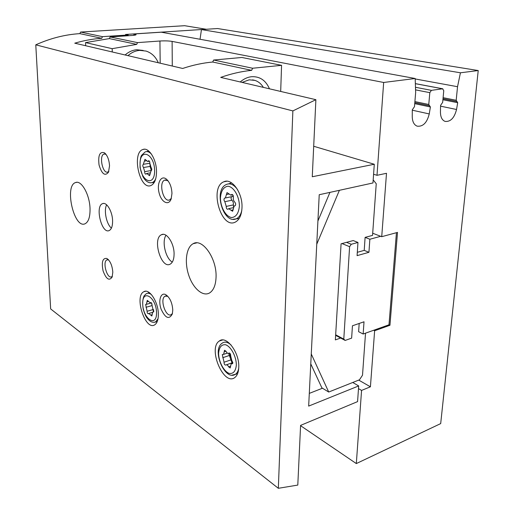 <?xml version="1.0" encoding="UTF-8"?>
<svg xmlns="http://www.w3.org/2000/svg" width="514" height="514" viewBox="0 0 514 514"><rect width="100%" height="100%" fill="white"/><g stroke="black" fill="none" stroke-linecap="round" stroke-linejoin="round"><path stroke-width="0.77" d="M133.897 35.312L133.871 33.975L161.255 32.196L415.177 78.501L415.659 92.559L414.47 106.687L412.299 109.797L412.254 116.704C412.382 121.715 414.014 124.87 417.143 126.161C422.99 126.836 427.025 122.756 429.254 113.935L412.299 110.202M200.036 39.27L201.449 29.581L217.55 28.533L478.226 70.546L440.691 423.594L356.318 463.57L361.567 390.415L370.414 386.804L374.635 330.746L373.672 330.264L363.154 334.016L364.021 321.79L352.45 325.786L351.634 338.128L345.157 340.435L343.789 339.111L349.604 246.688L351.274 244.272L357.962 242.46L357.089 255.644L368.936 252.297L369.862 239.241L380.713 236.305L372.695 233.234M374.635 330.746L389.953 325.272L388.982 324.803L373.672 330.264M396.442 232.694L388.982 324.803M389.953 325.272L397.515 232.405L381.722 236.691L380.713 236.305M133.871 33.975L136.094 34.656C136.024 35.016 134.649 35.293 131.963 35.485L110.137 36.931L109.366 38.601L136.705 44.377L137.508 42.617L110.137 36.931M137.508 42.617L159.938 41.011C164.724 40.741 168.785 40.869 172.119 41.403L383.662 82.471L415.177 78.501M381.722 236.691L386.502 173.295L377 175.313L383.662 82.471M429.254 113.935L430.391 106.97L428.766 104.49L429.82 92.655L431.419 90.355L442.586 88.793L443.768 90.676L442.663 102.357L440.575 105.376L440.447 112.11C440.511 117.115 442.066 120.212 445.111 121.413C450.566 121.927 454.376 117.957 456.535 109.495L457.698 102.704L456.188 100.281L457.537 86.705L460.435 72.789L478.226 70.546M112.264 51.972L112.168 48.676L85.549 42.598L109.366 38.601M85.671 45.74L85.549 42.598M136.705 44.377L112.168 48.676M460.435 72.789L201.449 29.581M300.581 425.688L356.318 463.57M361.567 390.415L358.489 388.623M370.414 386.804L358.721 380.103M377 175.313L373.588 174.252M430.391 106.97L414.727 103.648M457.698 102.704L442.914 99.742M143.175 50.436L136.814 49.742C132.528 50.109 128.628 51.856 125.108 54.979M340.647 338.032L335.359 339.902L341.084 243.809L353.227 240.558L357.962 242.46M346.552 242.351L351.274 244.272M357.314 252.303L364.214 250.369L368.936 252.297M364.214 250.369L365.107 237.378L369.862 239.241M359.183 323.46L358.618 331.691L363.154 334.016M335.629 335.359L345.157 340.435M335.668 334.794L343.789 339.111M342.003 243.565L349.604 246.688M158.273 62.753C155.729 56.816 151.662 52.923 146.072 51.072L139.692 50.378C135.4 50.751 131.481 52.505 127.947 55.647M373.151 180.42L373.543 180.337L376.242 183.749L372.541 235.393L365.107 237.378M365.531 333.168L362.511 375.22L359.466 379.807L328.709 392.041L311.266 353.998M316.752 244.221L339.394 190.308M322.458 388.224L309.299 393.39M328.709 392.041L321.886 387.877L310.771 363.886M317.909 221.039L329.943 192.377M352.739 382.48L358.682 385.93L308.663 406.099L319.226 194.722L372.971 182.965L374.288 164.255L312.268 176.752L315.885 99.69L220.712 77.389C231.191 73.72 241.503 71.375 251.642 70.347L212.706 62.027L213.612 60.035L241.882 57.478L281.569 65.336L280.689 91.441M315.885 99.69L292.871 110.915L278.331 488.3L297.792 485.081L300.594 425.386L357.577 401.614L358.682 385.93M278.331 488.3L50.655 308.92L35.774 44.834C50.346 38.287 65.04 34.554 79.856 33.635L80.582 32.054L184.654 25.7L206.056 29.234L125.557 34.464L128.147 34.978L128.166 35.736M313.701 146.265L374.288 164.255M79.856 33.635L101.708 38.306L102.466 36.655L80.582 32.054M102.466 36.655L128.147 34.978M251.642 70.347L252.605 68.24L213.612 60.035M252.605 68.24L281.569 65.336M212.706 62.027C202.824 62.933 192.808 65.079 182.663 68.465L74.761 43.182C83.788 40.529 92.771 38.903 101.708 38.306M292.871 110.915L35.774 44.834M156.519 171.682C156.417 179.161 154.573 183.774 150.981 185.509C139.744 190.649 131.321 152.542 143.008 149.458C148.874 147.01 156.597 159.501 156.519 171.682M242.004 207.393C241.683 214.801 239.53 219.664 235.56 221.971C221.309 230.131 208.902 187.359 223.802 181.802C231.66 177.651 242.653 192.763 242.004 207.393M238.779 367.118C238.618 371.975 237.378 375.387 235.046 377.347C223.969 386.978 207.483 348.357 219.298 341.033C226.231 335.025 239.505 352.379 238.779 367.118M158.351 314.427C158.331 319.721 157.136 323.177 154.759 324.797C145.436 331.228 133.955 296.308 143.785 291.74C149.246 288.007 158.479 302.129 158.351 314.427M216.073 276.705C215.835 284.782 213.721 290.166 209.731 292.851C202.972 297.086 193.11 288.534 188.76 275.305C184.301 262.14 186.248 247.215 193.148 243.707C202.246 237.905 216.722 258.163 216.073 276.705M90.034 208.652C90.168 216.959 88.504 222.003 85.048 223.776C74.042 229.109 64.109 185.638 75.609 182.534C81.405 179.913 89.732 194.716 90.034 208.652M174.085 254.038C174.015 259.249 172.73 262.609 170.237 264.119C161.255 269.529 152.054 238.49 161.473 234.731C166.555 231.763 174.259 243.366 174.085 254.038M112.592 220.827C112.63 226.083 111.506 229.328 109.206 230.548C101.721 234.39 94.762 206.063 102.582 203.647C106.629 201.655 112.482 211.575 112.592 220.827M109.54 165.804L108.473 172.274C104.946 176.45 101.798 174.021 99.048 164.981C97.949 155.389 99.755 151.328 104.451 152.786C107.42 155.376 109.116 159.713 109.54 165.804M171.965 193.45L171.175 198.86C168.733 206.191 161.3 202.323 159.077 192.846C156.635 183.466 160.966 174.837 166.26 179.013C169.748 182.136 171.65 186.948 171.965 193.45M172.775 310.096L172.318 313.977C169.067 319.888 165.309 318.23 161.043 309.004C158.087 300.613 160.773 292.003 165.681 294.612C169.883 297.522 172.248 302.688 172.775 310.096M112.81 272.157L112.116 277.123C109.18 281.19 106.167 279.115 103.076 270.904C101.361 262.037 102.62 257.887 106.848 258.452C110.247 260.9 112.232 265.468 112.81 272.157M269.471 88.813C265.764 80.306 259.776 76.278 251.5 76.715C247.497 77.171 243.739 78.918 240.218 81.957M263.354 87.38C261.253 83.91 258.471 81.585 255.002 80.409L249.2 79.824L242.094 82.394M373.164 180.215L373.543 180.337M112.425 276.179L111.711 276.763C107.175 279.449 102.177 261.684 106.944 259.866L108.595 259.891M108.872 171.278L107.811 172.029C102.652 174.227 98.739 155.286 104.091 154.014L105.968 154.309M172.466 313.386L171.355 314.568C166.003 318.301 159.411 298.923 165.052 296.18L167.821 296.295M171.348 198.314L169.646 199.875C163.362 202.998 158.216 182.174 164.75 180.106L167.982 180.755M111.409 228.132C106.449 224.188 103.622 210.387 106.642 204.829M172.299 262.069C165.604 258.536 161.602 241.4 166.028 235.258M152.015 305.091L153.506 311.992L152.684 312.101L151.861 316.02L148.771 313.456L148.437 313.746C147.576 313.688 147.132 312.853 147.107 311.253L145.642 304.429L146.413 304.327L147.248 300.369L150.306 302.894L150.666 302.573C151.54 302.637 151.99 303.472 152.015 305.091M232.791 362.576L231.634 360.038M230.619 357.179L229.662 353.118M230.702 355.958L232.521 363.7L231.088 363.925L230.214 367.966L228.646 366.88C227.773 365.133 226.867 364.497 225.929 364.972L225.826 365.062C224.669 365.101 224.078 364.156 224.059 362.216L222.286 354.57L223.635 354.358L224.534 350.259L226.064 351.332C226.925 353.054 227.831 353.677 228.775 353.208L228.916 353.086C230.092 353.047 230.69 353.998 230.702 355.958M232 194.433L231.698 194.491C232.881 194.51 233.433 195.481 233.369 197.389C233.093 199.361 233.574 200.961 234.808 202.182C235.868 203.563 235.952 204.765 235.065 205.786L235.065 205.786M235.084 205.773L234.178 205.966L232.598 211.28L228.653 208.665L227.908 209.275C226.751 209.262 226.199 208.305 226.25 206.41L224.836 201.694C223.802 200.312 223.718 199.124 224.599 198.128L225.395 197.961L227.015 192.589L230.882 195.159L231.698 194.491M148.745 160.734L148.597 160.76C149.452 160.863 149.863 161.704 149.837 163.285L151.058 167.468C151.932 168.753 151.996 169.832 151.251 170.699L151.251 170.699M151.103 170.725L149.529 175.698L146.728 173.449L145.925 174.156C145.083 174.06 144.665 173.218 144.685 171.65L143.49 167.525C142.629 166.24 142.564 165.174 143.303 164.326L144.993 159.295L147.736 161.512L148.597 160.76M153.39 309.409L153.808 311.484M151.624 303.157L151.996 305.207M149.844 163.279L150.127 166.407L151.296 170.68M231.685 196.676C230.799 197.672 230.882 198.854 231.923 200.222C233.131 201.417 233.6 202.979 233.33 204.913L233.497 206.66M231.981 196.618L233.24 195.725M232.881 362.543L226.488 364.779M228.589 353.317L232.052 362.878M134.951 35.145L134.925 34.181M172.28 66.036L172.119 41.403M428.766 104.49L414.901 101.586M429.82 92.655L415.82 89.918M431.419 90.355L415.877 87.361M442.586 88.793L415.762 83.743M456.535 109.495L440.562 106.16M456.188 100.281L443.107 97.686M457.537 86.705L415.254 78.97M160.182 63.203L159.938 41.011M158.016 318.776L155.485 322.021L153.596 322.355M157.175 321.706L155.485 322.021C152.664 322.959 149.908 321.68 147.222 318.185C145.963 316.83 144.64 313.855 143.252 309.267C142.314 303.838 142.571 299.405 144.029 295.948L146.124 293.828C147.711 292.813 149.523 293.115 151.553 294.721M156.545 312.769C156.731 328.195 142.847 318.667 142.706 303.716C142.249 288.431 156.327 297.201 156.545 312.769M238.734 368.223C238.188 371.153 237.082 373.183 235.406 374.314L232.219 375.085M237.545 373.8L235.406 374.314C224.914 381.349 211.62 350.278 221.958 343.352C224.528 341.328 227.561 341.868 231.049 344.965M236.344 364.991C235.708 371.249 233.305 374.057 229.122 373.402C223.706 371.281 218.701 361.683 218.604 353.381C219.137 347.207 221.457 344.329 225.582 344.746C231.017 346.59 236.305 356.446 236.344 364.991M241.811 210.258C240.848 214.82 238.939 217.692 236.093 218.887L233.195 219.247M239.132 218.54L236.093 218.887C223.237 224.271 213.381 190.341 226.064 184.642C229.906 182.778 233.709 184.391 237.487 189.486M239.395 205.947C238.708 213.207 236.132 217.075 231.66 217.557C225.864 216.741 220.538 207.373 220.435 198.031C221.007 190.906 223.494 186.974 227.895 186.229C233.709 186.704 239.363 196.297 239.395 205.947M155.774 178.602C154.817 180.851 153.532 182.207 151.926 182.682L150.364 182.804M154.219 182.502L151.926 182.682C149.221 183.177 146.689 181.924 144.35 178.93L142.898 176.636L140.078 167.757C139.911 161.364 140.399 157.245 141.543 155.395L145.134 151.932C147.197 151.097 149.33 151.855 151.521 154.2M154.624 170.571C154.823 187.828 140.213 181.211 140.052 164.493C139.545 147.492 154.373 153.146 154.624 170.571M151.026 302.553L150.538 302.688M153.596 311.921L153.204 312.03M152.17 314.677L150.73 315.088M153.378 309.499L147.107 311.253M151.964 305.624L145.976 307.276M148.411 301.41L146.94 301.814M149.131 160.895L148.283 161.03M150.043 174.612L148.501 174.882M151.315 170.513L144.685 171.65M150.127 166.407L143.49 167.525M143.657 164.262L149.844 163.234L143.631 164.268M146.374 160.805L144.505 161.107M232.373 194.543L231.403 194.735M233.208 209.885L231.152 210.329M233.33 204.913L226.25 206.41M231.923 200.222L224.836 201.694M228.717 194.086L226.417 194.549M229.308 352.983L228.865 353.131M232.662 363.559L232 363.784M230.49 366.244L228.646 366.88M230.722 359.954L224.059 362.216M229.398 355.457L222.729 357.693M225.987 351.165L224.207 351.756M429.312 105.717L414.811 102.659M442.811 88.793L415.762 83.698M456.708 101.483L443.004 98.752M252.586 79.863L255.002 80.409M106.944 259.866L107.677 259.698M108.396 259.673L106.848 258.452M104.091 154.014L104.689 153.924M105.672 153.937L104.451 152.786M167.712 296.237L165.681 294.612M165.052 296.18L166.234 295.858M167.911 180.658L166.26 179.013M164.75 180.106L165.778 179.926M102.582 203.647L103.61 203.448M161.473 234.731L163.189 234.345M75.609 182.534L76.869 182.322M193.148 243.707L196.689 242.871M143.785 291.74L145.668 291.245M147.647 293.256L149.336 292.627M219.298 341.033L222.601 339.972M223.802 181.802L226.809 181.224M228.608 183.864L231.673 182.926M143.008 149.458L144.511 149.227M146.368 151.611L148.707 151M151.193 302.65L150.306 302.894M153.68 311.818L153.011 312.004M152.356 312.448L149.092 313.367M151.482 302.939L146.413 304.327M149.426 161.235L147.736 161.512M149.921 172.897L146.998 173.404M232.694 194.793L230.882 195.159M233.15 207.701L229.186 208.549M232.489 196.509L225.395 197.961M229.392 353.002L228.775 353.208M229.244 352.983L228.916 353.086M232.771 363.347L231.66 363.732M227.4 353.105L223.635 354.358"/></g></svg>
